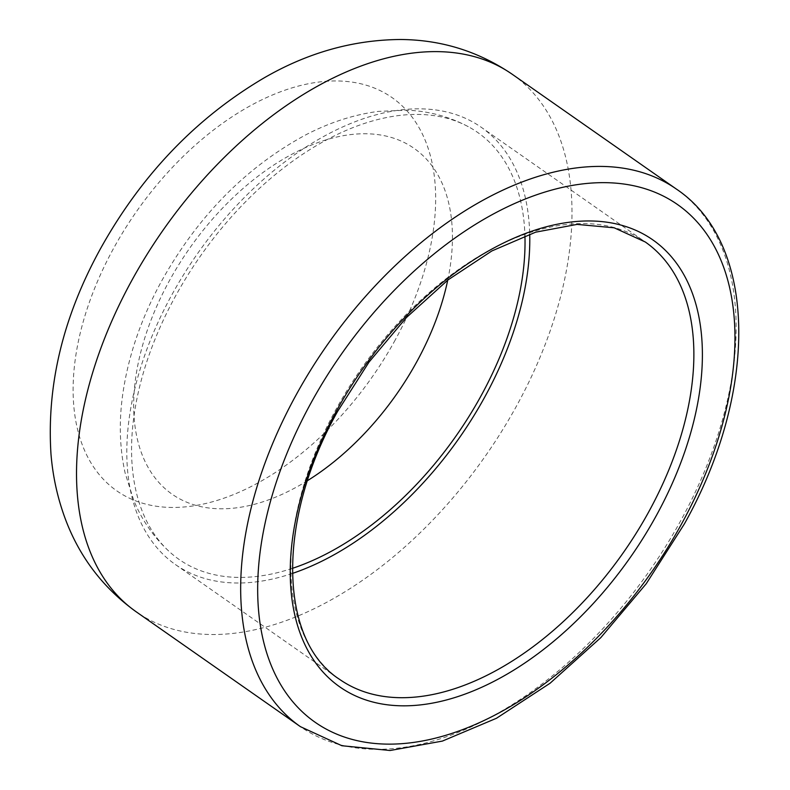 <?xml version="1.0" encoding="UTF-8"?>
<svg xmlns="http://www.w3.org/2000/svg" width="790" height="790" viewBox="0 0 790 790"><rect width="100%" height="100%" fill="white"/><g stroke="black" fill="none" stroke-linecap="round" stroke-linejoin="round"><path stroke-width="0.59" stroke-dasharray="3.95 2.96" d="M292.369 568.365A260.512 156.302 -55 0 1 170.393 552.575A260.512 156.302 -55 0 1 175.439 296.23A260.512 156.302 -55 0 1 452.117 119.784A260.512 156.302 -55 0 1 468.253 126.657A260.512 156.302 -55 0 1 524.935 235.815M292.409 573.431A266.803 160.084 -55 0 1 201.529 577.49A266.803 160.084 -55 0 1 175.41 564.544A266.803 160.084 -55 0 1 183.853 274.308A266.803 160.084 -55 0 1 455.109 114.323A266.803 160.084 -55 0 1 481.228 127.269A266.803 160.084 -55 0 1 529.715 234.117M395.227 339.967A239.992 143.997 -55 0 1 140.334 502.519A239.992 143.997 -55 0 1 113.553 248.435A239.992 143.997 -55 0 1 368.436 85.893A239.992 143.997 -55 0 1 395.227 339.967M307.498 480.656A211.029 126.617 -55 0 1 192.8 504.445A211.029 126.617 -55 0 1 169.238 281.023A211.029 126.617 -55 0 1 393.371 138.092A211.029 126.617 -55 0 1 447.742 280.124M175.41 564.544L339.453 679.272A266.803 160.084 -55 0 1 335.79 409.753A266.803 160.084 -55 0 1 619.153 229.051A266.803 160.084 -55 0 1 645.272 241.987L481.228 127.269M676.388 189.077A328.008 196.799 -55 0 1 680.891 520.413A328.008 196.799 -55 0 1 332.531 742.57A328.008 196.799 -55 0 1 300.427 726.662M512.236 74.27A328.008 196.799 -55 0 1 516.739 405.616A328.008 196.799 -55 0 1 168.379 627.774A328.008 196.799 -55 0 1 136.275 611.855M468.253 126.657C449.135 116.545 428.624 111.054 406.712 110.166L378.134 111.42C353.565 114.708 329.4 122.539 305.651 134.922C246.006 167.233 197.944 216.025 161.466 281.299C140.64 319.367 127.605 357.939 122.371 397.005C118.885 423.559 119.813 448.947 125.156 473.151L133.786 500.425C142.131 520.699 154.327 538.089 170.393 552.575"/><path stroke-width="1.19" d="M524.935 235.815A260.512 156.302 -55 0 1 481.189 395.583A260.512 156.302 -55 0 1 292.369 568.365M529.715 234.117A266.803 160.084 -55 0 1 292.409 573.431M447.742 280.124A211.029 126.617 -55 0 1 416.923 361.504A211.029 126.617 -55 0 1 307.498 480.656M645.272 241.987A266.803 160.084 -55 0 1 648.926 511.505A266.803 160.084 -55 0 1 365.572 692.218A266.803 160.084 -55 0 1 339.453 679.272C278.751 640.413 276.085 520.472 337.537 411.501L368.999 362.106L406.455 317.511L448.098 279.848L491.874 250.944L535.61 232.181L577.065 224.4L614.166 227.797L645.272 241.987M656.421 515.426A272.836 163.698 -55 0 1 366.659 700.217A272.836 163.698 -55 0 1 336.204 411.373A272.836 163.698 -55 0 1 625.966 226.572A272.836 163.698 -55 0 1 656.421 515.426M681.721 523.642A315.941 189.561 -55 0 1 346.168 737.633A315.941 189.561 -55 0 1 310.904 403.147A315.941 189.561 -55 0 1 646.457 189.156A315.941 189.561 -55 0 1 681.721 523.642M676.388 189.077C758.035 243.735 758.311 392.225 684.387 523.908L646.25 583.711L600.775 637.668L550.077 683.231L496.495 718.258L442.38 741.089L390.082 750.5L341.912 745.74L300.427 726.662A328.008 196.799 -55 0 1 295.924 395.316A328.008 196.799 -55 0 1 644.275 173.158A328.008 196.799 -55 0 1 676.388 189.077L512.236 74.27A328.008 196.799 -55 0 0 480.123 58.361A328.008 196.799 -55 0 0 131.772 280.519A328.008 196.799 -55 0 0 136.275 611.855C103.253 588.125 79.612 557.177 65.343 519.01C57.631 498.302 52.851 476.716 50.995 454.26C46.551 385.362 62.973 316.978 100.261 249.097C141.282 175.252 195.752 118.273 263.663 78.151C307.458 52.733 353.091 39.846 400.54 39.5C441.343 39.786 478.572 51.38 512.236 74.27M136.275 611.855L300.427 726.662"/></g></svg>
